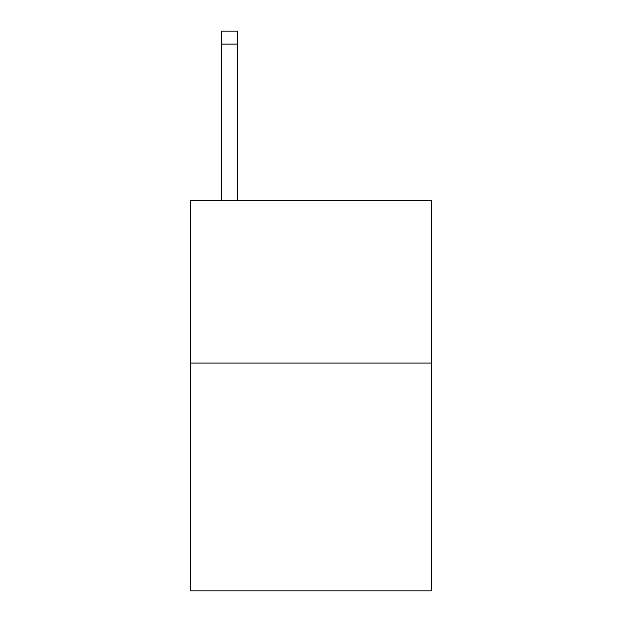 <?xml version="1.0" encoding="UTF-8"?>
<svg xmlns="http://www.w3.org/2000/svg" width="622" height="622" viewBox="0 0 622 622"><rect width="100%" height="100%" fill="white"/><g stroke="black" fill="none" stroke-linecap="round" stroke-linejoin="round"><path stroke-width="0.93" d="M431.419 363.077L431.419 590.9L190.581 590.9L190.581 200.338L431.419 200.338L431.419 363.077L190.581 363.077M237.767 200.338L237.767 44.115L221.494 44.115L221.494 31.1L237.767 31.1L237.767 44.115M221.494 200.338L221.494 44.115M237.767 31.1L221.494 31.1"/></g></svg>
